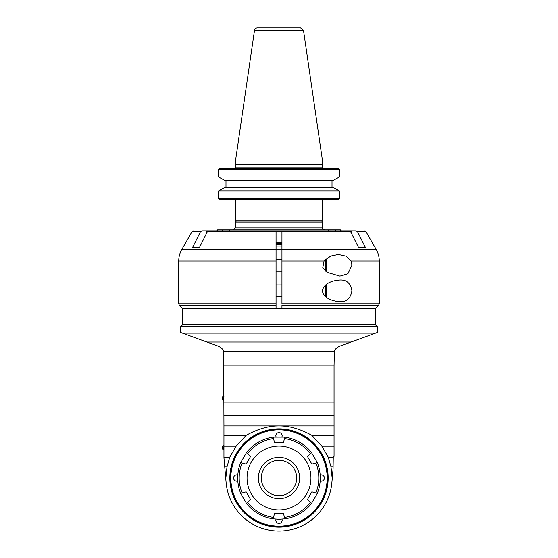 <?xml version="1.0" encoding="UTF-8"?>
<svg xmlns="http://www.w3.org/2000/svg" width="558" height="558" viewBox="0 0 558 558"><rect width="100%" height="100%" fill="white"/><g stroke="black" fill="none" stroke-linecap="round" stroke-linejoin="round"><path stroke-width="0.84" d="M334.047 365.922L334.326 351.673L223.674 351.673L223.953 425.914L334.047 425.914L334.047 365.922L223.953 365.922M224.009 458.516L226.123 482.628L225.781 478.75L226.994 466.955L229.763 457.162L236.153 446.156L246.162 435.352C257.643 428.983 268.586 425.838 279 425.914C289.414 425.838 300.357 428.983 311.838 435.352L321.847 446.156L328.237 457.162L333.245 457.162L334.047 456.36L334.047 425.914M223.953 402.081L334.047 402.081L334.047 415.703L223.953 415.703M223.674 351.673C223.786 350.11 222.154 348.338 218.778 346.365L180.701 332.505L180.701 326.625L377.299 326.625L377.299 332.505L339.222 346.365C335.846 348.338 334.214 350.11 334.326 351.673M334.047 435.352L311.838 435.352M334.047 446.156L321.847 446.156M333.245 457.162L333.063 469.083L331.877 482.628A53.08 53.08 0 0 1 279 531.083A53.08 53.08 0 0 1 226.123 482.628M333.063 466.028C333.063 465.121 333.063 465.121 333.063 466.028M225.781 478.75L223.953 457.846L223.953 425.914M182.668 324.658L182.668 308.93L375.332 308.93L375.332 324.658L182.668 324.658L180.701 326.625M207.151 231.87L276.05 231.87L276.05 230.886L276.05 303.789L178.734 303.789L179.313 305.184L182.668 308.539L281.95 308.539L281.95 305.184L378.666 305.184L379.245 303.789L378.666 305.184L375.325 308.539L281.95 308.539L281.95 305.184M276.05 249.426L281.95 249.426M276.05 246.022L281.95 246.022M246.162 435.352L223.953 435.352M328.237 457.162L331.006 466.955L332.219 478.75M229.854 478.004A49.146 49.146 0 0 1 303.573 435.435A49.146 49.146 0 0 1 303.573 520.565A49.146 49.146 0 0 1 229.854 478.004M333.063 466.955L331.006 466.955M332.91 470.875L331.877 482.628M229.763 457.162L223.953 457.162M226.994 466.955L224.748 466.955M236.153 446.156L223.953 446.156M230.342 478.004A48.658 48.658 0 0 1 279 429.346A48.658 48.658 0 0 1 327.658 478.004A48.658 48.658 0 0 1 279 526.661A48.658 48.658 0 0 1 230.342 478.004M279 429.834A48.162 48.162 0 0 0 237.29 502.088A48.162 48.162 0 0 0 320.711 502.088A48.162 48.162 0 0 0 279 429.834M281.95 519.177A3.146 3.146 0 0 1 279 523.418A3.146 3.146 0 0 1 276.05 519.177M320.18 475.053A3.146 3.146 0 0 1 324.365 478.555A3.146 3.146 0 0 1 320.18 480.954M237.82 480.954A3.146 3.146 0 0 1 233.635 478.555A3.146 3.146 0 0 1 237.82 475.053M276.05 436.823A3.146 3.146 0 0 1 279 432.59A3.146 3.146 0 0 1 281.95 436.823M274.578 513.388L283.422 513.388L274.578 513.388L273.106 518.863L279 519.289L284.894 518.863A41.285 41.285 0 0 0 311.441 503.532L317.335 493.335L311.859 491.863L307.437 499.529L310.394 502.486L307.437 499.529L311.859 491.863M246.141 491.863L240.665 493.335A41.285 41.285 0 0 1 240.665 462.673L246.141 464.137L250.563 456.479L246.559 452.468L240.665 462.673A41.285 41.285 0 0 0 240.665 493.335L246.559 503.532A41.285 41.285 0 0 0 273.106 518.863A41.285 41.285 0 0 1 246.559 503.532L250.563 499.529L246.141 491.863L250.563 499.529M317.335 462.673L311.859 464.137L307.437 456.479L311.859 464.137L317.335 462.673A41.285 41.285 0 0 1 317.335 493.335A41.285 41.285 0 0 0 317.335 462.673L311.441 452.468A41.285 41.285 0 0 0 284.894 437.137L273.106 437.137L274.578 442.613L283.422 442.613L284.894 437.137L283.422 442.613M246.141 464.137L250.563 456.479M273.106 437.137A41.285 41.285 0 0 0 246.559 452.468A41.285 41.285 0 0 1 273.106 437.137M284.894 437.137A41.285 41.285 0 0 1 311.441 452.468L307.437 456.479M311.441 503.532L310.394 502.486A39.813 39.813 0 0 1 284.503 517.433L284.894 518.863A41.285 41.285 0 0 0 311.441 503.532M283.422 513.388L284.503 517.433M279 446.058A31.945 31.945 0 0 0 251.33 493.976A31.945 31.945 0 0 0 306.67 493.976A31.945 31.945 0 0 0 279 446.058M279 498.643A20.639 20.639 0 0 1 261.123 467.681A20.639 20.639 0 0 1 296.877 467.681A20.639 20.639 0 0 1 279 498.643M279 495.699A17.696 17.696 0 0 1 261.304 478.004A17.696 17.696 0 0 1 279 460.308A17.696 17.696 0 0 1 296.696 478.004A17.696 17.696 0 0 1 279 495.699M223.695 445.075A2.755 2.755 0 0 0 223.695 449.985L223.953 445.075M223.695 395.922A2.755 2.755 0 0 0 223.695 400.839L223.953 395.922M351.094 261.039L351.924 265.287L347.913 273.699L339.934 276.098L327.595 272.478L322.796 267.561L324.065 261.039L330.685 256.087L338.392 254.476L346.176 256.206L351.094 261.039L379.266 261.039L379.245 303.789L281.95 303.789L281.95 261.039L324.065 261.039M339.934 301.655C333.956 301.376 323.919 298.928 322.294 290.844C324.24 282.432 334.012 280.409 339.934 280.032C346.588 279.67 350.584 283.269 351.924 290.844C350.584 298.418 346.588 302.024 339.934 301.655M353.709 230.886L349.245 230.886L350.731 231.863L358.613 247.592L365.497 247.592L357.608 231.863L356.13 230.886L351.993 230.886A1.981 1.716 -90 0 0 351.826 230.893L350.843 232.093M201.87 230.886L200.392 231.863L192.503 247.592L199.387 247.592L207.269 231.863L208.755 230.886L201.87 230.886L206.007 230.886A1.981 1.716 90 0 1 206.174 230.893L206.174 234.053M179.313 305.184L276.05 305.184L276.05 308.539L276.05 303.789M281.95 230.886L281.95 231.87L281.95 230.886L349.245 230.886M276.05 231.87L281.95 231.87L281.95 261.039M325.788 271.195L325.788 259.261M326.186 271.502L326.186 258.919M207.157 232.093L206.174 230.893M208.755 230.886L346.86 230.886M281.95 259.386L276.05 259.386M281.95 284.95L276.05 284.95M325.788 296.751L325.788 284.943M326.186 297.058L326.186 284.636M281.95 231.87L350.849 231.87M221.833 230.886L222.691 229.903L227.036 229.903L227.036 230.886M329.29 230.886L328.432 229.903L340.436 229.903L341.419 230.886M216.581 230.886L217.564 229.903L222.691 229.903M335.309 229.903L336.167 230.886M281.95 244.648L276.05 244.648M227.036 229.903L229.568 229.903L228.71 230.886M281.95 242.681L276.05 242.681M281.95 243.665L276.05 243.665M229.568 229.903L328.432 229.903M330.964 230.886L330.964 229.903M235.357 227.936L235.357 222.035L322.643 222.035L322.643 227.936L235.357 227.936L233.39 229.903M322.691 199.527L322.691 220.068L321.708 221.052L236.292 221.052L235.309 220.068L235.309 199.527M322.691 220.068L235.309 220.068M338.288 199.527L219.713 199.527L218.694 198.543L218.694 190.899L224.386 187.732L333.614 187.732L339.306 190.899L339.306 198.543L338.288 199.527L339.306 198.543L218.694 198.543L219.713 199.527M219.713 168.321L338.288 168.321L339.306 169.297L218.694 169.297L219.713 168.321L218.694 169.297L218.694 177.032L224.386 180.199L225.99 180.199L225.99 187.732M332.01 187.732L332.01 180.199L333.614 180.199L224.386 180.199L220.291 177.925M333.893 187.886L337.709 190.006M333.614 180.199L339.306 177.032L339.306 169.297L339.306 177.032L338.664 177.388M335.735 179.02L334.828 179.523M339.306 169.297L338.288 168.321M218.694 198.543L218.694 190.899L224.386 187.732L333.614 187.732M218.694 190.899L339.306 190.899M339.306 177.032L218.694 177.032M225.99 180.199L332.01 180.199M234.716 168.321A1.179 1.179 0 0 0 235.894 167.135L235.894 164.429L322.106 164.429L322.106 167.135L235.894 167.135M322.14 164.129L235.86 164.129L235.309 162.078L322.691 162.078L322.14 164.129A1.179 1.179 0 0 0 322.106 164.429M322.691 162.078L303.496 30.425L300.574 27.9L257.426 27.9A2.95 2.95 0 0 0 254.504 30.425L303.496 30.425M206.92 342.047L351.08 342.047M375.555 333.14L182.445 333.14M273.497 517.433A39.813 39.813 0 0 1 247.606 502.486M242.102 492.951A39.813 39.813 0 0 1 242.102 463.056M247.606 453.521A39.813 39.813 0 0 1 273.497 438.574M284.503 438.574A39.813 39.813 0 0 1 310.394 453.521M315.898 463.056A39.813 39.813 0 0 1 315.898 492.951M178.734 303.789L178.734 261.039L276.05 261.039M351.826 234.053L351.826 230.893M357.608 231.87L366.069 231.87L376.099 249.245L281.95 249.245M276.05 249.245L181.901 249.245C179.809 252.9 178.755 256.833 178.734 261.039M181.901 249.245L191.931 231.87L200.392 231.87M375.332 324.658L377.299 326.625M367.464 308.93L367.464 308.539M190.536 308.93L190.536 308.539M376.099 249.245C378.191 252.9 379.245 256.833 379.266 261.039M191.931 231.87L193.633 230.886M276.05 271.188L281.95 271.188M276.05 296.744L281.95 296.744M366.069 231.87L364.367 230.886M322.643 227.936C322.147 228.424 322.803 229.08 324.61 229.903M236.341 221.052L235.357 222.035M321.659 221.052L322.643 222.035M322.106 167.135C321.771 167.344 322.161 167.735 323.284 168.321M254.504 30.425L235.309 162.078"/></g></svg>
